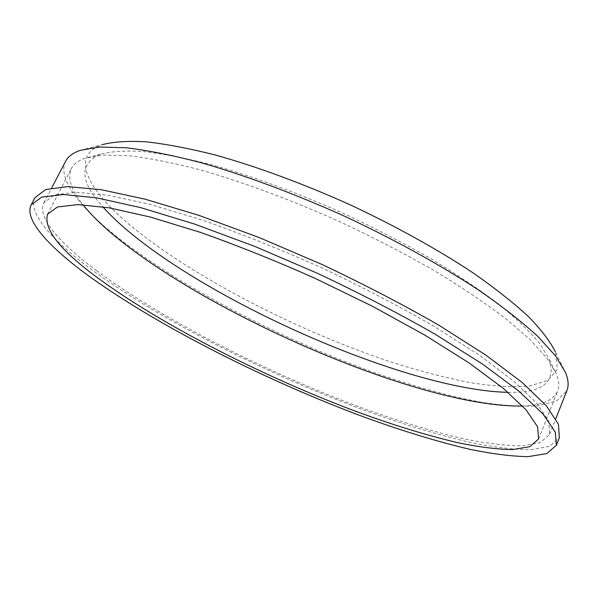 <?xml version="1.0" encoding="UTF-8"?>
<svg xmlns="http://www.w3.org/2000/svg" width="598" height="598" viewBox="0 0 598 598"><rect width="100%" height="100%" fill="white"/><g stroke="black" fill="none" stroke-linecap="round" stroke-linejoin="round"><path stroke-width="0.45" stroke-dasharray="2.99 2.24" d="M80.296 150.352L102.415 144.611C69.204 155.876 88.048 190.112 130.521 225.536C193.73 277.808 299.381 331.883 393.738 362.889C420.506 371.246 445.839 377.816 469.736 382.585C492.46 386.181 512.172 387.384 528.871 386.173L547.932 380.485L557.418 369.16L555.43 352.013L565.536 372.509M508.061 392.355C542.55 393.125 556.319 382.212 549.383 359.592L540.024 343.887C530.269 332.002 516.687 318.906 499.285 304.606C479.76 289.791 457.074 274.557 431.233 258.904C403.927 243.296 375.066 228.324 344.635 213.987C298.626 193.311 252.834 176.41 212.238 164.921C186.322 158.283 163.418 153.813 143.535 151.526C125.647 150.449 111.34 151.324 100.628 154.142C78.973 163.665 79.713 181.224 102.834 206.826M522.57 406.005C541.579 405.399 553.27 400.413 557.65 391.055C559.511 386.472 559.108 380.806 556.439 374.049L546.834 358.015L529.454 338.976L504.249 317.396C483.715 301.953 459.795 286.016 432.489 269.578C403.613 253.156 373.077 237.361 340.882 222.194C292.19 200.308 243.812 182.353 201.122 170.124C173.913 163.037 149.963 158.246 129.258 155.757L103.491 155.039L85.073 158.246C78.218 160.638 73.666 164.039 71.416 168.442C67.185 177.868 71.057 189.977 83.017 204.763M35.035 197.572C27.388 212.596 51.705 239.873 90.268 268.637C157.73 318.383 261.52 371.388 357.791 407.836C399.457 423.302 437.893 435.038 473.085 443.036C495.286 447.394 514.557 449.614 530.904 449.696L549.697 446.28L559.362 437.631M96.308 270.498C161.071 318.472 261.789 370.013 355.092 405.362C395.465 420.357 432.646 431.719 466.627 439.44C488.035 443.641 506.603 445.779 522.316 445.854L540.368 442.565L549.644 434.283L548.755 421.381L537.064 403.56L513.772 381.128L478.871 354.831L433.371 325.903C398.395 305.81 360.706 286.225 320.289 267.171C279.453 249.03 240 233.287 201.937 219.944L150.315 204.404L107.603 195.172L75.4 192.197L54.269 194.985L43.923 202.744C36.665 217.037 59.538 242.96 96.308 270.498M65.69 161.161C57.154 177.89 78.652 205.869 114.338 234.79C177.24 285.111 276.934 337.152 370.072 371.126C410.4 385.486 447.67 395.891 481.891 402.357C503.494 405.668 522.308 406.812 538.335 405.795L556.94 400.765L566.897 390.629M100.628 154.142L85.073 158.246M549.383 359.592L556.439 374.049M538.596 439.029L557.65 391.055M47.548 214.204L71.416 168.442M549.644 434.283L555.774 418.772M43.923 202.744L51.652 187.974"/><path stroke-width="0.9" d="M555.43 352.013C550.377 341.764 541.519 330.081 528.849 316.97C513.951 303.156 495.45 288.513 473.347 273.047C437.915 249.545 395.001 225.738 349.068 204.314C302.835 183.541 256.774 166.61 215.833 155.144C189.678 148.521 166.506 144.088 146.316 141.831C128.114 140.807 113.478 141.733 102.415 144.611M102.834 206.826C110.099 215.003 119.017 223.48 129.587 232.241C221.021 308 411.073 390.188 508.061 392.355M83.017 204.763C91.688 215.512 103.394 226.844 118.15 238.759C217.978 319.489 425.552 408.03 522.57 406.005M98.244 278.272C161.086 324.37 259.412 374.595 350.249 409.249C389.552 423.96 425.671 435.165 458.599 442.871C479.327 447.095 497.267 449.337 512.411 449.591L529.753 446.706L538.596 439.029L537.602 426.808L526.061 409.802L503.254 388.296L469.206 363.023L424.931 335.164L372.547 306.333L315.153 278.384C275.566 260.773 237.324 245.442 200.442 232.383L150.419 217.074L109.045 207.812L77.867 204.598L57.453 206.975L47.548 214.204C43.34 229.056 60.241 250.413 98.244 278.272M87.144 274.803C154.949 324.123 258.912 377.039 355.212 413.734C396.885 429.319 435.299 441.227 470.454 449.449C492.617 453.972 511.843 456.371 528.131 456.655L546.826 453.553L556.372 445.241L555.325 432.219L543.104 414.093L518.862 391.144L482.556 364.1L435.202 334.245C398.791 313.442 359.548 293.132 317.478 273.308L254.531 246.294L194.425 224.011L140.881 207.678L96.689 197.856L63.478 194.507L41.77 197.101L31.223 204.815C23.823 219.391 48.386 246.286 87.144 274.803M556.372 445.241L559.362 437.631L558.457 424.281L546.393 405.84L522.323 382.6L486.196 355.332L439.022 325.305C402.731 304.434 363.591 284.095 321.604 264.294L258.755 237.384L198.693 215.28L145.15 199.186L100.89 189.656L67.574 186.621L45.732 189.544L35.035 197.572L31.223 204.815M555.774 418.772L566.897 390.629C568.87 385.755 568.421 379.715 565.536 372.509L555.542 355.877L537.609 336.173C521.74 321.672 501.909 306.191 478.131 289.731C439.941 264.66 393.506 239.051 343.775 215.863C293.738 193.371 244.006 174.952 200.076 162.424C172.075 155.181 147.4 150.285 126.051 147.751L99.418 147.048L80.296 150.352C72.956 152.879 68.09 156.482 65.69 161.161L51.652 187.974"/></g></svg>
